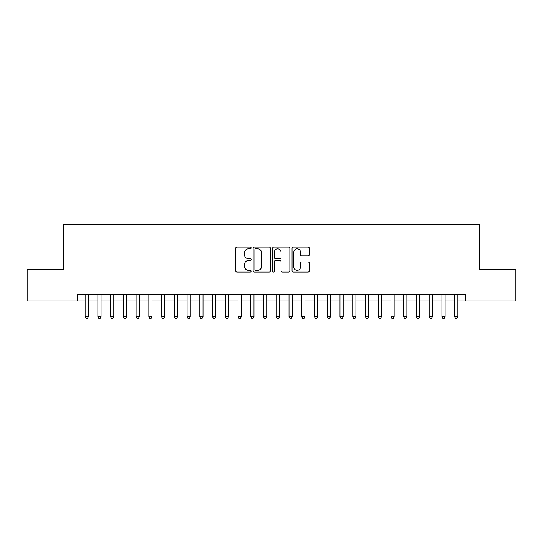 <?xml version="1.0" encoding="UTF-8"?>
<svg xmlns="http://www.w3.org/2000/svg" width="543" height="543" viewBox="0 0 543 543"><rect width="100%" height="100%" fill="white"/><g stroke="black" fill="none" stroke-linecap="round" stroke-linejoin="round"><path stroke-width="0.81" d="M251.11 247.954A0.876 0.876 0 0 0 250.235 247.079L236.945 247.079A1.249 1.249 0 0 0 235.696 248.327L235.696 270.842A1.249 1.249 0 0 0 236.945 272.091L250.235 272.091A0.876 0.876 0 0 0 251.11 271.215A0.876 0.876 0 0 0 250.235 270.339L248.518 270.339A4.005 4.005 0 0 1 244.513 266.341L244.513 264.461A4.005 4.005 0 0 1 248.518 260.464L250.235 260.464A0.876 0.876 0 0 0 251.11 259.588A0.876 0.876 0 0 0 250.235 258.712L248.518 258.712A4.005 4.005 0 0 1 244.513 254.708L244.513 252.828A4.005 4.005 0 0 1 248.518 248.83L250.235 248.83A0.876 0.876 0 0 0 251.11 247.954M308.057 255.896A1.249 1.249 0 0 0 309.306 254.647L309.306 248.327A1.249 1.249 0 0 0 308.057 247.079L293.295 247.079A1.249 1.249 0 0 0 292.046 248.327L292.046 270.842A1.249 1.249 0 0 0 293.295 272.091L308.057 272.091A1.249 1.249 0 0 0 309.306 270.842L309.306 263.212A1.249 1.249 0 0 0 308.057 261.964L301.738 261.964A1.249 1.249 0 0 0 300.489 263.212L300.489 266.993A3.346 3.346 0 0 1 297.143 270.339A3.346 3.346 0 0 1 293.797 266.993L293.797 252.176A3.346 3.346 0 0 1 297.143 248.83A3.346 3.346 0 0 1 300.489 252.176L300.489 254.647A1.249 1.249 0 0 0 301.738 255.896L308.057 255.896M77.167 300.998L27.15 300.998L27.15 269.145L63.789 269.145L63.789 224.544L479.211 224.544L479.211 269.145L515.85 269.145L515.85 300.998L465.833 300.998L465.833 294.632L77.167 294.632L77.167 300.998L85.129 300.998M270.407 248.327A1.249 1.249 0 0 0 269.152 247.079L254.395 247.079A1.249 1.249 0 0 0 253.147 248.327L253.147 270.842A1.249 1.249 0 0 0 254.395 272.091L269.152 272.091A1.249 1.249 0 0 0 270.407 270.842L270.407 248.327M273.848 247.079L288.604 247.079A1.249 1.249 0 0 1 289.853 248.327L289.853 270.842A1.249 1.249 0 0 1 288.604 272.091L282.285 272.091A1.249 1.249 0 0 1 281.036 270.842L281.036 261.712A1.249 1.249 0 0 0 279.788 260.464L275.6 260.464A1.249 1.249 0 0 0 274.344 261.712L274.344 271.215A0.876 0.876 0 0 1 273.468 272.091A0.876 0.876 0 0 1 272.593 271.215L272.593 248.327A1.249 1.249 0 0 1 273.848 247.079M88.319 300.998L97.876 300.998M101.059 300.998L110.616 300.998M113.806 300.998L123.363 300.998M126.546 300.998L136.103 300.998M139.293 300.998L148.85 300.998M152.033 300.998L161.59 300.998M164.773 300.998L174.33 300.998M177.52 300.998L187.077 300.998M190.26 300.998L199.817 300.998M203.007 300.998L212.564 300.998M215.747 300.998L225.304 300.998M228.494 300.998L238.051 300.998M241.235 300.998L250.791 300.998M253.981 300.998L263.538 300.998M266.722 300.998L276.278 300.998M279.462 300.998L289.019 300.998M292.209 300.998L301.765 300.998M304.949 300.998L314.506 300.998M317.696 300.998L327.253 300.998M330.436 300.998L339.993 300.998M343.183 300.998L352.74 300.998M355.923 300.998L365.48 300.998M368.67 300.998L378.227 300.998M381.41 300.998L390.967 300.998M394.15 300.998L403.707 300.998M406.897 300.998L416.454 300.998M419.637 300.998L429.194 300.998M432.384 300.998L441.941 300.998M445.124 300.998L454.681 300.998M457.871 300.998L465.833 300.998M255.773 248.83A0.876 0.876 0 0 0 254.898 249.705L254.898 269.464A0.876 0.876 0 0 0 255.773 270.339L257.586 270.339A4.005 4.005 0 0 0 261.59 266.341L261.59 252.828A4.005 4.005 0 0 0 257.586 248.83L255.773 248.83M281.036 252.237A3.346 3.346 0 0 0 277.69 248.891A3.346 3.346 0 0 0 274.344 252.237L274.344 257.457A1.249 1.249 0 0 0 275.6 258.712L279.788 258.712A1.249 1.249 0 0 0 281.036 257.457L281.036 252.237M88.319 294.632L88.319 316.8L85.129 316.8L85.129 294.632M88.319 316.8L87.362 318.456L86.086 318.456L85.129 316.8M101.059 294.632L101.059 316.8L97.876 316.8L97.876 294.632M101.059 316.8L100.102 318.456L98.833 318.456L97.876 316.8M113.806 294.632L113.806 316.8L110.616 316.8L110.616 294.632M113.806 316.8L112.849 318.456L111.573 318.456L110.616 316.8M126.546 294.632L126.546 316.8L123.363 316.8L123.363 294.632M126.546 316.8L125.589 318.456L124.32 318.456L123.363 316.8M139.293 294.632L139.293 316.8L136.103 316.8L136.103 294.632M139.293 316.8L138.336 318.456L137.06 318.456L136.103 316.8M152.033 294.632L152.033 316.8L148.85 316.8L148.85 294.632M152.033 316.8L151.076 318.456L149.8 318.456L148.85 316.8M164.773 294.632L164.773 316.8L161.59 316.8L161.59 294.632M164.773 316.8L163.823 318.456L162.547 318.456L161.59 316.8M177.52 294.632L177.52 316.8L174.33 316.8L174.33 294.632M177.52 316.8L176.563 318.456L175.287 318.456L174.33 316.8M190.26 294.632L190.26 316.8L187.077 316.8L187.077 294.632M190.26 316.8L189.303 318.456L188.034 318.456L187.077 316.8M203.007 294.632L203.007 316.8L199.817 316.8L199.817 294.632M203.007 316.8L202.05 318.456L200.774 318.456L199.817 316.8M215.747 294.632L215.747 316.8L212.564 316.8L212.564 294.632M215.747 316.8L214.79 318.456L213.521 318.456L212.564 316.8M228.494 294.632L228.494 316.8L225.304 316.8L225.304 294.632M228.494 316.8L227.537 318.456L226.261 318.456L225.304 316.8M241.235 294.632L241.235 316.8L238.051 316.8L238.051 294.632M241.235 316.8L240.277 318.456L239.008 318.456L238.051 316.8M253.981 294.632L253.981 316.8L250.791 316.8L250.791 294.632M253.981 316.8L253.024 318.456L251.748 318.456L250.791 316.8M266.722 294.632L266.722 316.8L263.538 316.8L263.538 294.632M266.722 316.8L265.765 318.456L264.489 318.456L263.538 316.8M279.462 294.632L279.462 316.8L276.278 316.8L276.278 294.632M279.462 316.8L278.511 318.456L277.235 318.456L276.278 316.8M292.209 294.632L292.209 316.8L289.019 316.8L289.019 294.632M292.209 316.8L291.252 318.456L289.976 318.456L289.019 316.8M304.949 294.632L304.949 316.8L301.765 316.8L301.765 294.632M304.949 316.8L303.992 318.456L302.722 318.456L301.765 316.8M317.696 294.632L317.696 316.8L314.506 316.8L314.506 294.632M317.696 316.8L316.739 318.456L315.463 318.456L314.506 316.8M330.436 294.632L330.436 316.8L327.253 316.8L327.253 294.632M330.436 316.8L329.479 318.456L328.21 318.456L327.253 316.8M343.183 294.632L343.183 316.8L339.993 316.8L339.993 294.632M343.183 316.8L342.226 318.456L340.95 318.456L339.993 316.8M355.923 294.632L355.923 316.8L352.74 316.8L352.74 294.632M355.923 316.8L354.966 318.456L353.697 318.456L352.74 316.8M368.67 294.632L368.67 316.8L365.48 316.8L365.48 294.632M368.67 316.8L367.713 318.456L366.437 318.456L365.48 316.8M381.41 294.632L381.41 316.8L378.227 316.8L378.227 294.632M381.41 316.8L380.453 318.456L379.177 318.456L378.227 316.8M394.15 294.632L394.15 316.8L390.967 316.8L390.967 294.632M394.15 316.8L393.2 318.456L391.924 318.456L390.967 316.8M406.897 294.632L406.897 316.8L403.707 316.8L403.707 294.632M406.897 316.8L405.94 318.456L404.664 318.456L403.707 316.8M419.637 294.632L419.637 316.8L416.454 316.8L416.454 294.632M419.637 316.8L418.68 318.456L417.411 318.456L416.454 316.8M432.384 294.632L432.384 316.8L429.194 316.8L429.194 294.632M432.384 316.8L431.427 318.456L430.151 318.456L429.194 316.8M445.124 294.632L445.124 316.8L441.941 316.8L441.941 294.632M445.124 316.8L444.167 318.456L442.898 318.456L441.941 316.8M457.871 294.632L457.871 316.8L454.681 316.8L454.681 294.632M457.871 316.8L456.914 318.456L455.638 318.456L454.681 316.8"/></g></svg>
